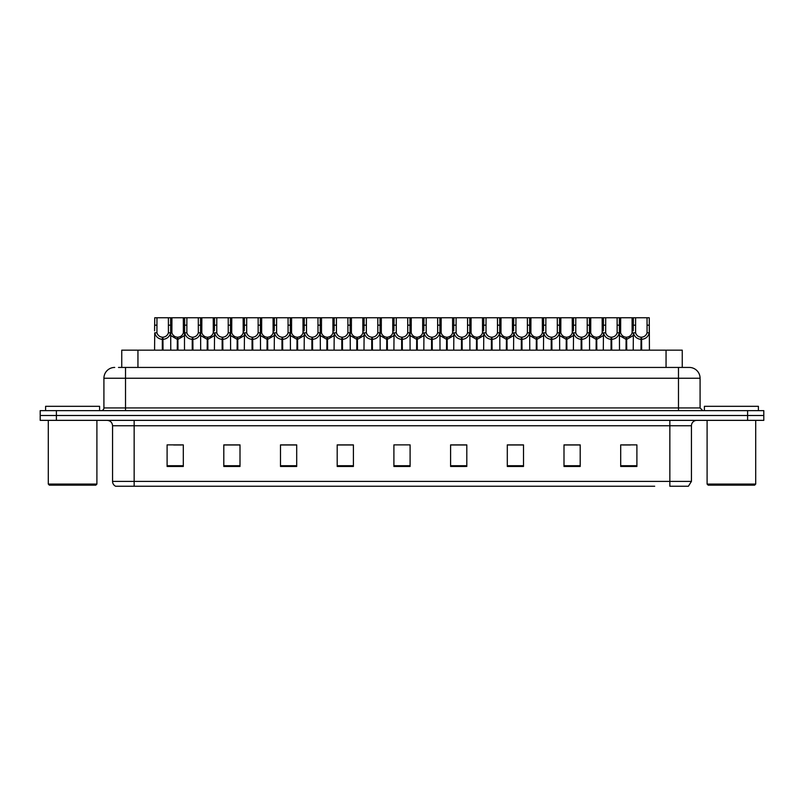 <?xml version="1.0" encoding="UTF-8"?>
<svg xmlns="http://www.w3.org/2000/svg" width="804" height="804" viewBox="0 0 804 804"><rect width="100%" height="100%" fill="white"/><g stroke="black" fill="none" stroke-linecap="round" stroke-linejoin="round"><path stroke-width="1.21" d="M121.746 367.438L121.746 350.162L682.254 350.162L682.254 367.438M149.303 486.239L115.887 486.239M691.44 481.385L688.395 486.239L669.843 486.239L669.843 481.385L691.44 481.385L691.44 425.758A5.397 5.397 0 0 1 696.837 420.361M115.605 486.239A5.397 5.397 0 0 1 112.56 481.385L112.56 425.758C112.238 422.482 110.439 420.683 107.163 420.361M763.8 420.361L763.8 415.497L40.2 415.497L40.2 420.361L56.401 420.361L56.401 415.497L40.2 415.497L40.2 410.643L56.401 410.643L56.401 415.497L763.8 415.497L763.8 420.361L56.401 420.361M630.416 466.471L636.899 466.471L636.899 444.873L620.698 444.873L620.698 466.471L622.316 466.471M580.197 466.471L580.197 444.873L563.996 444.873L563.996 466.471L580.197 466.471M523.504 466.471L523.504 444.873L507.304 444.873L507.304 466.471L523.504 466.471M466.802 466.471L466.802 444.873L450.602 444.873L450.602 466.471L465.878 466.471M181.684 466.471L183.302 466.471L183.302 444.873L167.101 444.873L167.101 466.471L173.584 466.471M240.004 466.471L240.004 444.873L223.803 444.873L223.803 466.471L240.004 466.471M296.696 466.471L296.696 444.873L280.495 444.873L280.495 466.471L296.696 466.471M337.198 466.471L353.398 466.471L353.398 444.873L337.198 444.873L337.198 466.471L338.122 466.471M406.05 466.471L410.1 466.471L410.1 444.873L393.9 444.873L393.9 466.471L397.95 466.471M654.697 486.239L134.157 486.239L134.157 481.385L669.843 481.385L669.843 425.758L112.56 425.758M517.615 444.873L510.751 444.984M510.751 466.471L517.615 466.471M577.443 444.984L570.589 444.984M570.589 466.471L577.443 466.471M622.316 444.984L630.416 444.984M353.077 444.984L346.222 444.984M338.122 444.984L353.398 444.984M346.222 466.471L353.077 466.471M293.249 444.984L286.385 444.984M286.385 466.471L293.249 466.471M233.411 444.984L226.557 444.984M226.557 466.471L233.411 466.471M173.584 444.984L181.684 444.984M450.602 444.984L465.878 444.984M457.777 444.873L450.923 444.984M450.923 466.471L457.777 466.471M397.95 444.873L406.05 444.873M296.696 444.984L280.495 444.984M240.004 444.984L223.803 444.984M523.504 444.984L507.304 444.984M580.197 444.984L563.996 444.984M118.751 367.438L685.5 367.438M118.5 367.438L125.524 367.438L125.524 378.242L103.917 378.242L103.917 407.94A2.703 2.703 0 0 1 101.224 410.643M114.721 367.438A10.804 10.804 0 0 0 103.917 378.242M689.279 367.438A10.804 10.804 0 0 1 700.083 378.242L678.475 378.242L678.475 367.438L689.118 367.438M700.083 378.242L700.083 407.94L702.776 410.643M763.8 410.643L763.8 415.497L763.8 410.643L56.401 410.643M177.272 350.162L177.372 337.198C174.599 336.916 172.77 335.449 171.895 332.806L171.915 317.761L170.609 317.761L170.77 350.162M162.318 350.162L162.318 339.358C158.298 338.906 155.765 336.715 154.72 332.806L154.569 350.162M154.569 330.866L154.74 317.761L156.961 317.761L156.931 332.806C157.815 335.449 159.644 336.916 162.408 337.198L162.408 350.162M162.931 350.162L162.931 337.198C165.704 336.916 167.533 335.449 168.408 332.806L168.388 317.761L156.961 317.761M162.931 337.198L163.021 350.162M162.318 339.358L162.408 337.198M170.77 330.866L170.629 332.806C169.584 336.715 167.051 338.906 163.021 339.358M170.609 317.761L168.388 317.761M177.272 339.358L170.77 335.58M177.885 350.162L177.885 337.198C180.659 336.916 182.488 335.449 183.372 332.806L183.342 317.761L171.915 317.761M177.885 337.198L177.985 350.162M177.372 337.198L177.372 350.162M184.488 335.58L177.985 339.358M192.236 350.162L192.236 339.358C188.206 338.906 185.674 336.715 184.639 332.806L184.649 317.761L183.342 317.761M207.191 350.162L207.291 337.198C204.517 336.916 202.688 335.449 201.804 332.806L201.834 317.761L200.528 317.761L200.688 350.162M184.488 330.866L184.488 350.162M192.849 350.162L192.849 337.198C195.623 336.916 197.442 335.449 198.327 332.806L198.297 317.761L186.88 317.761L186.85 332.806C187.734 335.449 189.553 336.916 192.327 337.198L192.327 350.162M192.849 337.198L192.94 350.162M192.236 339.358L192.327 337.198M200.688 330.866L200.538 332.806C199.503 336.715 196.97 338.906 192.94 339.358M200.528 317.761L198.297 317.761M186.88 317.761L184.649 317.761M237.11 350.162L237.2 337.198C234.426 336.916 232.607 335.449 231.723 332.806L231.753 317.761L230.436 317.761L230.607 350.162M222.155 350.162L222.155 339.358C218.125 338.906 215.593 336.715 214.547 332.806L214.407 350.162M214.407 330.866L214.567 317.761L201.834 317.761M222.758 350.162L222.758 337.198C225.532 336.916 227.361 335.449 228.246 332.806L228.215 317.761L216.789 317.761L216.768 332.806C217.643 335.449 219.472 336.916 222.246 337.198L222.246 350.162M222.758 337.198L222.859 350.162M222.155 339.358L222.246 337.198M230.607 330.866L230.457 332.806C229.411 336.715 226.879 338.906 222.859 339.358M230.436 317.761L228.215 317.761M216.789 317.761L214.567 317.761M267.028 350.162L267.119 337.198C264.345 336.916 262.516 335.449 261.642 332.806L261.662 317.761L260.355 317.761L260.516 350.162M252.064 350.162L252.064 339.358C248.044 338.906 245.511 336.715 244.466 332.806L244.315 350.162M244.315 330.866L244.486 317.761L231.753 317.761M252.677 350.162L252.677 337.198C255.451 336.916 257.28 335.449 258.154 332.806L258.134 317.761L246.707 317.761L246.677 332.806C247.562 335.449 249.391 336.916 252.165 337.198L252.165 350.162M252.677 337.198L252.778 350.162M252.064 339.358L252.165 337.198M260.516 330.866L260.375 332.806C259.33 336.715 256.798 338.906 252.778 339.358M260.355 317.761L258.134 317.761M246.707 317.761L244.486 317.761M296.937 350.162L297.038 337.198C294.264 336.916 292.435 335.449 291.561 332.806L291.581 317.761L290.274 317.761L290.435 350.162M281.983 350.162L281.983 339.358C277.953 338.906 275.42 336.715 274.385 332.806L274.234 350.162M274.234 330.866L274.405 317.761L261.662 317.761M282.596 350.162L282.596 337.198C285.37 336.916 287.189 335.449 288.073 332.806L288.053 317.761L276.626 317.761L276.596 332.806C277.481 335.449 279.31 336.916 282.073 337.198L282.073 350.162M282.596 337.198L282.686 350.162M281.983 339.358L282.073 337.198M290.435 330.866L290.284 332.806C289.249 336.715 286.716 338.906 282.686 339.358M290.274 317.761L288.053 317.761M276.626 317.761L274.405 317.761M207.191 339.358L200.688 335.58M207.804 350.162L207.804 337.198C210.578 336.916 212.407 335.449 213.281 332.806L213.261 317.761M207.804 337.198L207.894 350.162M207.291 337.198L207.291 350.162M214.407 335.58L207.894 339.358M237.11 339.358L230.607 335.58M237.723 350.162L237.723 337.198C240.496 336.916 242.316 335.449 243.2 332.806L243.17 317.761M237.723 337.198L237.813 350.162M237.2 337.198L237.2 350.162M244.315 335.58L237.813 339.358M267.028 339.358L260.516 335.58M267.642 350.162L267.642 337.198C270.405 336.916 272.234 335.449 273.119 332.806L273.089 317.761M267.642 337.198L267.732 350.162M267.119 337.198L267.119 350.162M274.234 335.58L267.732 339.358M95.817 485.164L49.376 485.164L48.3 484.078L96.902 484.078L95.817 485.164M48.3 420.361L48.3 484.078M96.902 420.361L96.902 484.078M99.595 410.643L99.595 406.321L45.597 406.321L45.597 410.643M754.624 485.164L708.183 485.164L707.098 484.078L755.7 484.078L754.624 485.164M707.098 420.361L707.098 484.078M755.7 420.361L755.7 484.078M758.403 410.643L758.403 406.321L704.404 406.321L704.404 410.643M326.856 350.162L326.947 337.198C324.183 336.916 322.354 335.449 321.469 332.806L321.499 317.761L320.183 317.761L320.354 350.162M311.902 350.162L311.902 339.358C307.872 338.906 305.339 336.715 304.294 332.806L304.153 350.162M304.153 330.866L304.314 317.761L291.581 317.761M312.515 350.162L312.515 337.198C315.279 336.916 317.108 335.449 317.992 332.806L317.962 317.761L306.535 317.761L306.515 332.806C307.389 335.449 309.218 336.916 311.992 337.198L311.992 350.162M312.515 337.198L312.605 350.162M311.902 339.358L311.992 337.198M320.354 330.866L320.203 332.806C319.168 336.715 316.635 338.906 312.605 339.358M320.183 317.761L317.962 317.761M306.535 317.761L304.314 317.761M356.775 350.162L356.865 337.198C354.092 336.916 352.273 335.449 351.388 332.806L351.418 317.761L350.102 317.761L350.273 350.162M341.811 350.162L341.811 339.358C337.791 338.906 335.258 336.715 334.213 332.806L334.072 350.162M334.072 330.866L334.233 317.761L321.499 317.761M342.424 350.162L342.424 337.198C345.197 336.916 347.026 335.449 347.911 332.806L347.881 317.761L336.454 317.761L336.434 332.806C337.308 335.449 339.137 336.916 341.911 337.198L341.911 350.162M342.424 337.198L342.524 350.162M341.811 339.358L341.911 337.198M350.273 330.866L350.122 332.806C349.077 336.715 346.544 338.906 342.524 339.358M350.102 317.761L347.881 317.761M336.454 317.761L334.233 317.761M386.684 350.162L386.784 337.198C384.01 336.916 382.181 335.449 381.307 332.806L381.327 317.761L380.021 317.761L380.181 350.162M371.729 350.162L371.729 339.358C367.709 338.906 365.177 336.715 364.132 332.806L363.981 350.162M363.981 330.866L364.152 317.761L351.418 317.761M372.342 350.162L372.342 337.198C375.116 336.916 376.945 335.449 377.82 332.806L377.8 317.761L366.373 317.761L366.343 332.806C367.227 335.449 369.056 336.916 371.83 337.198L371.83 350.162M372.342 337.198L372.433 350.162M371.729 339.358L371.83 337.198M380.181 330.866L380.041 332.806C378.996 336.715 376.463 338.906 372.433 339.358M380.021 317.761L377.8 317.761M366.373 317.761L364.152 317.761M296.937 339.358L290.435 335.58M297.55 350.162L297.55 337.198C300.324 336.916 302.153 335.449 303.028 332.806L303.007 317.761M297.55 337.198L297.651 350.162M297.038 337.198L297.038 350.162M304.153 335.58L297.651 339.358M326.856 339.358L320.354 335.58M327.469 350.162L327.469 337.198C330.243 336.916 332.072 335.449 332.946 332.806L332.926 317.761M327.469 337.198L327.56 350.162M326.947 337.198L326.947 350.162M334.072 335.58L327.56 339.358M356.775 339.358L350.273 335.58M357.388 350.162L357.388 337.198C360.162 336.916 361.981 335.449 362.865 332.806L362.835 317.761M357.388 337.198L357.478 350.162M356.865 337.198L356.865 350.162M363.981 335.58L357.478 339.358M416.603 350.162L416.703 337.198C413.929 336.916 412.1 335.449 411.216 332.806L411.246 317.761L409.939 317.761L410.1 350.162M401.648 350.162L401.648 339.358C397.618 338.906 395.086 336.715 394.05 332.806L393.9 350.162M393.9 330.866L394.06 317.761L381.327 317.761M402.261 350.162L402.261 337.198C405.035 336.916 406.854 335.449 407.739 332.806L407.708 317.761L396.292 317.761L396.261 332.806C397.146 335.449 398.965 336.916 401.739 337.198L401.739 350.162M402.261 337.198L402.352 350.162M401.648 339.358L401.739 337.198M410.1 330.866L409.95 332.806C408.914 336.715 406.382 338.906 402.352 339.358M409.939 317.761L407.708 317.761M396.292 317.761L394.06 317.761M446.521 350.162L446.612 337.198C443.838 336.916 442.019 335.449 441.135 332.806L441.165 317.761L439.848 317.761L440.019 350.162M431.567 350.162L431.567 339.358C427.537 338.906 425.004 336.715 423.959 332.806L423.819 350.162M423.819 330.866L423.979 317.761L411.246 317.761M432.17 350.162L432.17 337.198C434.944 336.916 436.773 335.449 437.657 332.806L437.627 317.761L426.2 317.761L426.18 332.806C427.055 335.449 428.884 336.916 431.658 337.198L431.658 350.162M432.17 337.198L432.271 350.162M431.567 339.358L431.658 337.198M440.019 330.866L439.868 332.806C438.823 336.715 436.291 338.906 432.271 339.358M439.848 317.761L437.627 317.761M426.2 317.761L423.979 317.761M476.44 350.162L476.531 337.198C473.757 336.916 471.928 335.449 471.054 332.806L471.074 317.761L469.767 317.761L469.928 350.162M461.476 350.162L461.476 339.358C457.456 338.906 454.923 336.715 453.878 332.806L453.727 350.162M453.727 330.866L453.898 317.761L441.165 317.761M462.089 350.162L462.089 337.198C464.863 336.916 466.692 335.449 467.566 332.806L467.546 317.761L456.119 317.761L456.089 332.806C456.973 335.449 458.803 336.916 461.576 337.198L461.576 350.162M462.089 337.198L462.189 350.162M461.476 339.358L461.576 337.198M469.928 330.866L469.787 332.806C468.742 336.715 466.209 338.906 462.189 339.358M469.767 317.761L467.546 317.761M456.119 317.761L453.898 317.761M506.349 350.162L506.45 337.198C503.676 336.916 501.847 335.449 500.972 332.806L500.992 317.761L499.686 317.761L499.847 350.162M491.395 350.162L491.395 339.358C487.365 338.906 484.832 336.715 483.797 332.806L483.646 350.162M483.646 330.866L483.817 317.761L471.074 317.761M492.008 350.162L492.008 337.198C494.782 336.916 496.611 335.449 497.485 332.806L497.465 317.761L486.038 317.761L486.008 332.806C486.892 335.449 488.721 336.916 491.485 337.198L491.485 350.162M492.008 337.198L492.098 350.162M491.395 339.358L491.485 337.198M499.847 330.866L499.706 332.806C498.661 336.715 496.128 338.906 492.098 339.358M499.686 317.761L497.465 317.761M486.038 317.761L483.817 317.761M536.268 350.162L536.358 337.198C533.595 336.916 531.766 335.449 530.881 332.806L530.911 317.761L529.595 317.761L529.766 350.162M521.314 350.162L521.314 339.358C517.284 338.906 514.751 336.715 513.716 332.806L513.565 350.162M513.565 330.866L513.726 317.761L500.992 317.761M521.927 350.162L521.927 337.198C524.69 336.916 526.519 335.449 527.404 332.806L527.374 317.761L515.947 317.761L515.927 332.806C516.811 335.449 518.63 336.916 521.404 337.198L521.404 350.162M521.927 337.198L522.017 350.162M521.314 339.358L521.404 337.198M529.766 330.866L529.615 332.806C528.58 336.715 526.047 338.906 522.017 339.358M529.595 317.761L527.374 317.761M515.947 317.761L513.726 317.761M386.684 339.358L380.181 335.58M387.297 350.162L387.297 337.198C390.071 336.916 391.9 335.449 392.784 332.806L392.754 317.761M387.297 337.198L387.397 350.162M386.784 337.198L386.784 350.162M393.9 335.58L387.397 339.358M416.603 339.358L410.1 335.58M417.216 350.162L417.216 337.198C419.989 336.916 421.819 335.449 422.693 332.806L422.673 317.761M417.216 337.198L417.316 350.162M416.703 337.198L416.703 350.162M423.819 335.58L417.316 339.358M446.521 339.358L440.019 335.58M447.135 350.162L447.135 337.198C449.908 336.916 451.727 335.449 452.612 332.806L452.582 317.761M447.135 337.198L447.225 350.162M446.612 337.198L446.612 350.162M453.727 335.58L447.225 339.358M476.44 339.358L469.928 335.58M477.053 350.162L477.053 337.198C479.817 336.916 481.646 335.449 482.531 332.806L482.5 317.761M477.053 337.198L477.144 350.162M476.531 337.198L476.531 350.162M483.646 335.58L477.144 339.358M506.349 339.358L499.847 335.58M506.962 350.162L506.962 337.198C509.736 336.916 511.565 335.449 512.439 332.806L512.419 317.761M506.962 337.198L507.063 350.162M506.45 337.198L506.45 350.162M513.565 335.58L507.063 339.358M566.187 350.162L566.277 337.198C563.504 336.916 561.684 335.449 560.8 332.806L560.83 317.761L559.514 317.761L559.684 350.162M551.222 350.162L551.222 339.358C547.202 338.906 544.67 336.715 543.625 332.806L543.484 350.162M543.484 330.866L543.645 317.761L530.911 317.761M551.835 350.162L551.835 337.198C554.609 336.916 556.438 335.449 557.323 332.806L557.293 317.761L545.866 317.761L545.846 332.806C546.72 335.449 548.549 336.916 551.323 337.198L551.323 350.162M551.835 337.198L551.936 350.162M551.222 339.358L551.323 337.198M559.684 330.866L559.534 332.806C558.489 336.715 555.956 338.906 551.936 339.358M559.514 317.761L557.293 317.761M545.866 317.761L543.645 317.761M596.106 350.162L596.196 337.198C593.422 336.916 591.593 335.449 590.719 332.806L590.739 317.761L589.432 317.761L589.593 350.162M581.141 350.162L581.141 339.358C577.121 338.906 574.589 336.715 573.543 332.806L573.393 350.162M573.393 330.866L573.564 317.761L560.83 317.761M581.754 350.162L581.754 337.198C584.528 336.916 586.357 335.449 587.232 332.806L587.211 317.761L575.785 317.761L575.754 332.806C576.639 335.449 578.468 336.916 581.242 337.198L581.242 350.162M581.754 337.198L581.845 350.162M581.141 339.358L581.242 337.198M589.593 330.866L589.453 332.806C588.407 336.715 585.875 338.906 581.845 339.358M589.432 317.761L587.211 317.761M575.785 317.761L573.564 317.761M626.014 350.162L626.115 337.198C623.341 336.916 621.512 335.449 620.628 332.806L620.658 317.761L619.351 317.761L619.512 350.162M611.06 350.162L611.06 339.358C607.03 338.906 604.497 336.715 603.462 332.806L603.312 350.162M603.312 330.866L603.472 317.761L590.739 317.761M611.673 350.162L611.673 337.198C614.447 336.916 616.266 335.449 617.15 332.806L617.12 317.761L605.703 317.761L605.673 332.806C606.558 335.449 608.377 336.916 611.151 337.198L611.151 350.162M611.673 337.198L611.764 350.162M611.06 339.358L611.151 337.198M619.512 330.866L619.361 332.806C618.326 336.715 615.794 338.906 611.764 339.358M619.351 317.761L617.12 317.761M605.703 317.761L603.472 317.761M640.979 350.162L641.069 337.198C638.296 336.916 636.466 335.449 635.592 332.806L635.612 317.761L649.26 317.761L649.431 350.162M640.979 339.358C636.949 338.906 634.416 336.715 633.371 332.806L633.23 350.162M633.23 330.866L633.391 317.761L620.658 317.761M641.592 350.162L641.592 337.198C644.356 336.916 646.185 335.449 647.069 332.806L647.039 317.761M641.592 337.198L641.682 350.162M641.069 337.198L641.069 350.162M647.039 325.168L649.26 325.168L649.28 332.806C648.235 336.715 645.702 338.906 641.682 339.358M635.612 317.761L633.391 317.761M536.268 339.358L529.766 335.58M536.881 350.162L536.881 337.198C539.655 336.916 541.484 335.449 542.358 332.806L542.338 317.761M536.881 337.198L536.971 350.162M536.358 337.198L536.358 350.162M543.484 335.58L536.971 339.358M566.187 339.358L559.684 335.58M566.8 350.162L566.8 337.198C569.574 336.916 571.393 335.449 572.277 332.806L572.247 317.761M566.8 337.198L566.89 350.162M566.277 337.198L566.277 350.162M573.393 335.58L566.89 339.358M596.106 339.358L589.593 335.58M596.709 350.162L596.709 337.198C599.482 336.916 601.312 335.449 602.196 332.806L602.166 317.761M596.709 337.198L596.809 350.162M596.196 337.198L596.196 350.162M603.312 335.58L596.809 339.358M626.014 339.358L619.512 335.58M626.628 350.162L626.628 337.198C629.401 336.916 631.23 335.449 632.105 332.806L632.085 317.761M626.628 337.198L626.728 350.162M626.115 337.198L626.115 350.162M633.23 335.58L626.728 339.358M137.946 367.438L137.946 350.162M666.054 367.438L666.054 350.162M669.843 420.361L669.843 425.758L691.44 425.758M112.56 481.385L134.157 481.385L134.157 420.361M747.599 420.361L747.599 410.643M620.698 466.471L636.899 466.471M167.101 466.471L183.302 466.471M393.9 466.471L410.1 466.471M410.1 465.727L393.9 465.727M353.398 465.727L337.198 465.727M296.696 465.727L280.495 465.727M240.004 465.727L223.803 465.727M183.302 465.727L167.101 465.727M466.802 465.727L450.602 465.727M523.504 465.727L507.304 465.727M580.197 465.727L563.996 465.727M636.899 465.727L620.698 465.727M125.524 410.643L125.524 407.94L700.083 407.94M103.917 407.94L125.524 407.94L125.524 378.242L678.475 378.242L678.475 410.643M156.961 325.168L154.74 325.168M156.931 332.806L154.72 332.806M170.629 332.806L168.408 332.806M171.915 325.168L168.388 325.168M171.895 332.806L170.77 332.806M184.488 332.806L183.372 332.806M186.88 325.168L183.342 325.168M186.85 332.806L184.639 332.806M200.538 332.806L198.327 332.806M201.834 325.168L198.297 325.168M216.789 325.168L213.261 325.168M216.768 332.806L214.547 332.806M230.457 332.806L228.246 332.806M231.753 325.168L228.215 325.168M246.707 325.168L243.17 325.168M246.677 332.806L244.466 332.806M260.375 332.806L258.154 332.806M261.662 325.168L258.134 325.168M276.626 325.168L273.089 325.168M276.596 332.806L274.385 332.806M290.284 332.806L288.073 332.806M291.581 325.168L288.053 325.168M201.804 332.806L200.688 332.806M214.407 332.806L213.281 332.806M231.723 332.806L230.607 332.806M244.315 332.806L243.2 332.806M261.642 332.806L260.516 332.806M274.234 332.806L273.119 332.806M306.535 325.168L303.007 325.168M306.515 332.806L304.294 332.806M320.203 332.806L317.992 332.806M321.499 325.168L317.962 325.168M336.454 325.168L332.926 325.168M336.434 332.806L334.213 332.806M350.122 332.806L347.911 332.806M351.418 325.168L347.881 325.168M366.373 325.168L362.835 325.168M366.343 332.806L364.132 332.806M380.041 332.806L377.82 332.806M381.327 325.168L377.8 325.168M291.561 332.806L290.435 332.806M304.153 332.806L303.028 332.806M321.469 332.806L320.354 332.806M334.072 332.806L332.946 332.806M351.388 332.806L350.273 332.806M363.981 332.806L362.865 332.806M396.292 325.168L392.754 325.168M396.261 332.806L394.05 332.806M409.95 332.806L407.739 332.806M411.246 325.168L407.708 325.168M426.2 325.168L422.673 325.168M426.18 332.806L423.959 332.806M439.868 332.806L437.657 332.806M441.165 325.168L437.627 325.168M456.119 325.168L452.582 325.168M456.089 332.806L453.878 332.806M469.787 332.806L467.566 332.806M471.074 325.168L467.546 325.168M486.038 325.168L482.5 325.168M486.008 332.806L483.797 332.806M499.706 332.806L497.485 332.806M500.992 325.168L497.465 325.168M515.947 325.168L512.419 325.168M515.927 332.806L513.716 332.806M529.615 332.806L527.404 332.806M530.911 325.168L527.374 325.168M381.307 332.806L380.181 332.806M393.9 332.806L392.784 332.806M411.216 332.806L410.1 332.806M423.819 332.806L422.693 332.806M441.135 332.806L440.019 332.806M453.727 332.806L452.612 332.806M471.054 332.806L469.928 332.806M483.646 332.806L482.531 332.806M500.972 332.806L499.847 332.806M513.565 332.806L512.439 332.806M545.866 325.168L542.338 325.168M545.846 332.806L543.625 332.806M559.534 332.806L557.323 332.806M560.83 325.168L557.293 325.168M575.785 325.168L572.247 325.168M575.754 332.806L573.543 332.806M589.453 332.806L587.232 332.806M590.739 325.168L587.211 325.168M605.703 325.168L602.166 325.168M605.673 332.806L603.462 332.806M619.361 332.806L617.15 332.806M620.658 325.168L617.12 325.168M635.612 325.168L632.085 325.168M635.592 332.806L633.371 332.806M649.28 332.806L647.069 332.806M530.881 332.806L529.766 332.806M543.484 332.806L542.358 332.806M560.8 332.806L559.684 332.806M573.393 332.806L572.277 332.806M590.719 332.806L589.593 332.806M603.312 332.806L602.196 332.806M620.628 332.806L619.512 332.806M633.23 332.806L632.105 332.806"/></g></svg>

